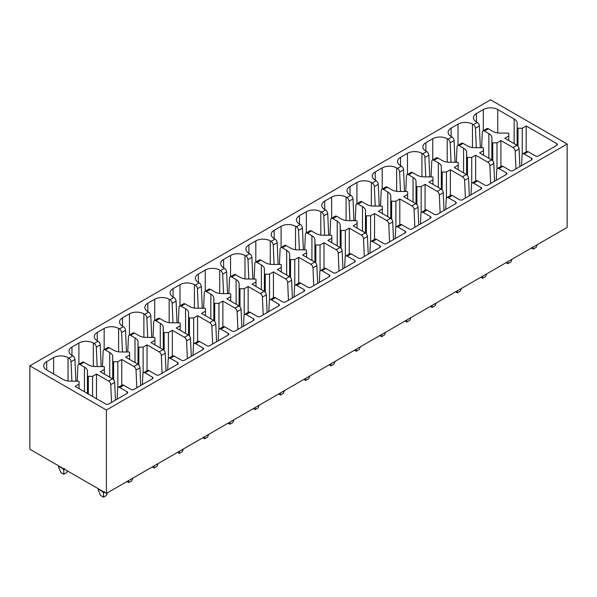 <?xml version="1.0" encoding="UTF-8"?>
<svg xmlns="http://www.w3.org/2000/svg" width="597" height="597" viewBox="0 0 597 597"><rect width="100%" height="100%" fill="white"/><g stroke="black" fill="none" stroke-linecap="round" stroke-linejoin="round"><path stroke-width="0.9" d="M29.85 365.834L29.85 449.228L106.4 493.421L106.4 410.035L29.85 365.834L490.6 99.826L567.15 144.019L106.4 410.035M106.4 493.421L567.15 227.412L567.15 144.019M476.302 147.675L475.458 128.243A3.067 1.769 -120 0 0 473.294 124.616L472.473 124.146A10.216 5.895 0 0 0 458.026 124.146L451.116 128.139A10.216 5.895 0 0 0 448.123 132.303A10.216 5.895 0 0 0 451.116 136.474L451.936 136.944L448.019 139.213L447.198 138.735A10.216 5.895 0 0 0 432.75 138.735L425.84 142.728A10.216 5.895 0 0 0 422.848 146.899A10.216 5.895 0 0 0 425.84 151.071L426.661 151.541L422.743 153.802L421.922 153.332A10.216 5.895 0 0 0 407.475 153.332L400.565 157.324A10.216 5.895 0 0 0 397.572 161.488A10.216 5.895 0 0 0 400.565 165.66L401.385 166.13L397.46 168.399L396.647 167.921A10.216 5.895 0 0 0 382.199 167.921L375.289 171.914A10.216 5.895 0 0 0 372.297 176.085A10.216 5.895 0 0 0 375.289 180.257L376.11 180.727L372.185 182.988L371.364 182.518A10.216 5.895 0 0 0 356.924 182.518L350.014 186.51A10.216 5.895 0 0 0 347.021 190.674A10.216 5.895 0 0 0 350.014 194.846L350.835 195.323L346.909 197.585L346.088 197.114A10.216 5.895 0 0 0 331.648 197.114L324.738 201.099A10.216 5.895 0 0 0 321.746 205.271A10.216 5.895 0 0 0 324.738 209.443L325.559 209.913L321.634 212.174L320.813 211.704A10.216 5.895 0 0 0 306.373 211.704L299.463 215.696A10.216 5.895 0 0 0 296.47 219.86A10.216 5.895 0 0 0 299.463 224.032L300.284 224.509L296.358 226.77L295.537 226.3A10.216 5.895 0 0 0 281.097 226.3L274.187 230.285A10.216 5.895 0 0 0 271.195 234.457A10.216 5.895 0 0 0 274.187 238.628L275.008 239.098L271.083 241.367L270.262 240.889A10.216 5.895 0 0 0 255.822 240.889L248.912 244.882A10.216 5.895 0 0 0 245.919 249.046A10.216 5.895 0 0 0 248.912 253.218L249.725 253.695L245.807 255.956L244.986 255.486A10.216 5.895 0 0 0 230.546 255.486L223.629 259.471A10.216 5.895 0 0 0 220.644 263.643A10.216 5.895 0 0 0 223.629 267.814L224.45 268.284L220.532 270.553L219.711 270.075A10.216 5.895 0 0 0 205.264 270.075L198.353 274.068A10.216 5.895 0 0 0 195.368 278.239A10.216 5.895 0 0 0 198.353 282.403L199.174 282.881L195.256 285.142L194.435 284.672A10.216 5.895 0 0 0 179.988 284.672L173.078 288.657A10.216 5.895 0 0 0 170.085 292.828A10.216 5.895 0 0 0 173.078 297L173.899 297.47L169.981 299.739L169.16 299.261A10.216 5.895 0 0 0 154.713 299.261L147.802 303.254A10.216 5.895 0 0 0 144.81 307.425A10.216 5.895 0 0 0 147.802 311.589L148.623 312.067L144.705 314.328L143.884 313.858A10.216 5.895 0 0 0 129.437 313.858L122.527 317.843A10.216 5.895 0 0 0 119.534 322.014A10.216 5.895 0 0 0 122.527 326.186L123.348 326.656L119.422 328.925L118.609 328.447A10.216 5.895 0 0 0 104.162 328.447L97.251 332.439A10.216 5.895 0 0 0 94.259 336.611A10.216 5.895 0 0 0 97.251 340.775L98.072 341.253L94.147 343.514L93.326 343.044A10.216 5.895 0 0 0 78.886 343.044L71.976 347.029A10.216 5.895 0 0 0 68.983 351.2A10.216 5.895 0 0 0 71.976 355.372L72.797 355.842L68.871 358.11L68.051 357.633A10.216 5.895 0 0 0 53.611 357.633L46.7 361.625A10.216 5.895 0 0 0 43.708 365.797A10.216 5.895 0 0 0 46.7 369.961L63.103 379.431A10.485 6.052 0 0 0 69.476 381.155L78.259 381.199A0.813 0.47 0 0 1 79.065 381.67L79.065 384.117L75.14 386.386L105.751 404.057A2.045 1.179 0 0 0 108.639 404.057L127.109 393.393A2.045 1.179 0 0 0 127.706 392.565A2.045 1.179 0 0 0 127.109 391.729L119.788 387.505A3.067 1.769 -120 0 0 118.251 387.349A3.067 1.769 -120 0 0 117.624 388.625L117.139 399.147M118.251 387.349L122.176 385.087A3.067 1.769 -120 0 1 123.706 385.237L131.027 389.46A2.045 1.179 0 0 0 133.915 389.46L152.384 378.804A2.045 1.179 0 0 0 152.981 377.968A2.045 1.179 0 0 0 152.384 377.132L145.064 372.909A3.067 1.769 -120 0 0 143.526 372.759A3.067 1.769 -120 0 0 142.899 374.035L142.414 384.558M143.526 372.759L147.452 370.491A3.067 1.769 -120 0 1 148.981 370.647L156.302 374.871A2.045 1.179 0 0 0 159.19 374.871L177.66 364.207A2.045 1.179 0 0 0 178.257 363.379A2.045 1.179 0 0 0 177.66 362.543L170.339 358.319A3.067 1.769 -120 0 0 168.809 358.163A3.067 1.769 -120 0 0 168.175 359.439L167.69 369.961M168.809 358.163L172.727 355.902A3.067 1.769 -120 0 1 174.257 356.051L181.578 360.275A2.045 1.179 0 0 0 184.466 360.275L202.935 349.618A2.045 1.179 0 0 0 203.532 348.782A2.045 1.179 0 0 0 202.935 347.947L195.615 343.723A3.067 1.769 -120 0 0 194.085 343.573A3.067 1.769 -120 0 0 193.45 344.85L192.965 355.372M194.085 343.573L198.003 341.305A3.067 1.769 -120 0 1 199.54 341.462L206.853 345.685A2.045 1.179 0 0 0 209.741 345.685L228.211 335.021A2.045 1.179 0 0 0 228.808 334.193A2.045 1.179 0 0 0 228.211 333.357L220.89 329.134A3.067 1.769 -120 0 0 219.36 328.977A3.067 1.769 -120 0 0 218.726 330.253L218.241 340.775M219.36 328.977L223.278 326.716A3.067 1.769 -120 0 1 224.815 326.865L232.129 331.089A2.045 1.179 0 0 0 235.024 331.089L253.486 320.432A2.045 1.179 0 0 0 254.083 319.596A2.045 1.179 0 0 0 253.486 318.761L246.165 314.537A3.067 1.769 -120 0 0 244.636 314.388A3.067 1.769 -120 0 0 244.001 315.664L243.524 326.186M244.636 314.388L248.553 312.119A3.067 1.769 -120 0 1 250.091 312.276L257.411 316.5A2.045 1.179 0 0 0 260.299 316.5L278.762 305.836A2.045 1.179 0 0 0 279.359 305.007A2.045 1.179 0 0 0 278.762 304.171L271.441 299.94A3.067 1.769 -120 0 0 269.911 299.791A3.067 1.769 -120 0 0 269.277 301.067L268.799 311.589M269.911 299.791L273.836 297.53A3.067 1.769 -120 0 1 275.366 297.679L282.687 301.903A2.045 1.179 0 0 0 285.575 301.903L304.037 291.246A2.045 1.179 0 0 0 304.634 290.411A2.045 1.179 0 0 0 304.037 289.575L296.716 285.351A3.067 1.769 -120 0 0 295.187 285.202A3.067 1.769 -120 0 0 294.552 286.478L294.075 297M295.187 285.202L299.112 282.933A3.067 1.769 -120 0 1 300.642 283.09L307.962 287.314A2.045 1.179 0 0 0 310.85 287.314L329.313 276.65A2.045 1.179 0 0 0 329.91 275.814A2.045 1.179 0 0 0 329.313 274.986L321.992 270.754A3.067 1.769 -120 0 0 320.462 270.605A3.067 1.769 -120 0 0 319.835 271.881L319.35 282.403M320.462 270.605L324.387 268.344A3.067 1.769 -120 0 1 325.917 268.493L333.238 272.717A2.045 1.179 0 0 0 336.126 272.717L354.588 262.061A2.045 1.179 0 0 0 355.193 261.225A2.045 1.179 0 0 0 354.588 260.389L347.275 256.165A3.067 1.769 -120 0 0 345.738 256.016A3.067 1.769 -120 0 0 345.111 257.285L344.626 267.814M345.738 256.016L349.663 253.747A3.067 1.769 -120 0 1 351.193 253.897L358.513 258.128A2.045 1.179 0 0 0 361.401 258.128L379.864 247.464A2.045 1.179 0 0 0 380.468 246.628A2.045 1.179 0 0 0 379.864 245.8L372.55 241.569A3.067 1.769 -120 0 0 371.013 241.419A3.067 1.769 -120 0 0 370.386 242.695L369.901 253.218M371.013 241.419L374.938 239.158A3.067 1.769 -120 0 1 376.468 239.307L383.789 243.531A2.045 1.179 0 0 0 386.677 243.531L405.147 232.875A2.045 1.179 0 0 0 405.744 232.039A2.045 1.179 0 0 0 405.147 231.203L397.826 226.979A3.067 1.769 -120 0 0 396.289 226.83A3.067 1.769 -120 0 0 395.662 228.099L395.177 238.628M396.289 226.83L400.214 224.562A3.067 1.769 -120 0 1 401.744 224.711L409.064 228.942A2.045 1.179 0 0 0 411.952 228.942L430.422 218.278A2.045 1.179 0 0 0 431.019 217.442A2.045 1.179 0 0 0 430.422 216.614L423.101 212.383A3.067 1.769 -120 0 0 421.572 212.233A3.067 1.769 -120 0 0 420.937 213.51L420.452 224.032M421.572 212.233L425.489 209.972A3.067 1.769 -120 0 1 427.019 210.122L434.34 214.345A2.045 1.179 0 0 0 437.228 214.345L455.698 203.689A2.045 1.179 0 0 0 456.295 202.853A2.045 1.179 0 0 0 455.698 202.017L448.377 197.794A3.067 1.769 -120 0 0 446.847 197.637A3.067 1.769 -120 0 0 446.213 198.913L445.728 209.443M446.847 197.637L450.765 195.376A3.067 1.769 -120 0 1 452.295 195.525L459.615 199.756A2.045 1.179 0 0 0 462.503 199.756L480.973 189.092A2.045 1.179 0 0 0 481.57 188.256A2.045 1.179 0 0 0 480.973 187.428L473.652 183.197A3.067 1.769 -120 0 0 472.123 183.048A3.067 1.769 -120 0 0 471.488 184.324L471.003 194.846M472.123 183.048L476.04 180.787A3.067 1.769 -120 0 1 477.578 180.936L484.891 185.16A2.045 1.179 0 0 0 487.786 185.16L506.249 174.503A2.045 1.179 0 0 0 506.846 173.667A2.045 1.179 0 0 0 506.249 172.831L498.928 168.608A3.067 1.769 -120 0 0 497.398 168.451A3.067 1.769 -120 0 0 496.764 169.727L496.286 180.257M497.398 168.451L501.316 166.19A3.067 1.769 -120 0 1 502.853 166.339L510.174 170.57A2.045 1.179 0 0 0 513.062 170.57L531.524 159.906A2.045 1.179 0 0 0 532.121 159.071A2.045 1.179 0 0 0 531.524 158.242L524.203 154.011A3.067 1.769 -120 0 0 522.673 153.862A3.067 1.769 -120 0 0 522.039 155.138L521.562 165.66M522.673 153.862L526.591 151.593A3.067 1.769 -120 0 1 528.129 151.75L535.449 155.974A2.045 1.179 0 0 0 538.337 155.974L556.8 145.31A2.045 1.179 0 0 0 557.397 144.481A2.045 1.179 0 0 0 556.8 143.646L526.188 125.974L522.263 128.243L518.024 128.243L518.024 146.25M476.391 113.542L476.391 121.878A10.216 5.895 0 0 1 473.406 117.713A10.216 5.895 0 0 1 476.391 113.542L483.309 109.55A10.216 5.895 0 0 1 497.749 109.55L514.151 119.019A10.455 6.037 0 0 1 517.136 122.706L517.203 127.773A0.813 0.47 0 0 0 518.024 128.243M476.391 121.878L477.212 122.355L473.294 124.616M88.326 376.319A0.813 0.47 0 0 1 87.513 375.856L87.438 370.782A10.455 6.037 0 0 0 84.453 367.103L80.065 364.573A3.067 1.769 -120 0 0 78.535 364.416L82.453 362.155A3.067 1.769 -120 0 1 83.99 362.304L88.378 364.842A10.485 6.052 0 0 0 94.751 366.565L103.535 366.603A0.813 0.47 0 0 1 104.341 367.073L104.341 369.528L100.415 371.789L112.512 378.774L108.594 381.043L96.498 374.058L92.572 376.319L88.326 376.319L88.326 393.998M113.602 361.73A0.813 0.47 0 0 1 112.788 361.26L112.721 356.193A10.455 6.037 0 0 0 109.729 352.514L105.341 349.976A3.067 1.769 -120 0 0 103.811 349.827L107.729 347.558A3.067 1.769 -120 0 1 109.266 347.715L113.654 350.245A10.485 6.052 0 0 0 120.027 351.969L128.81 352.014A0.813 0.47 0 0 1 129.616 352.484L129.616 354.931L125.691 357.2L137.788 364.185L133.87 366.446L121.773 359.461L117.848 361.73L113.602 361.73L113.602 379.744M138.877 347.133A0.813 0.47 0 0 1 138.064 346.67L137.997 341.596A10.455 6.037 0 0 0 135.012 337.917L130.616 335.387A3.067 1.769 -120 0 0 129.086 335.23L133.012 332.969A3.067 1.769 -120 0 1 134.541 333.119L138.929 335.656A10.485 6.052 0 0 0 145.302 337.38L154.086 337.417A0.813 0.47 0 0 1 154.892 337.887L154.892 340.342L150.974 342.603L163.071 349.588L159.145 351.857L147.049 344.872L143.123 347.133L138.877 347.133L138.877 365.148M164.153 332.544A0.813 0.47 0 0 1 163.339 332.074L163.272 327.007A10.455 6.037 0 0 0 160.287 323.328L155.892 320.79A3.067 1.769 -120 0 0 154.362 320.641L158.287 318.373A3.067 1.769 -120 0 1 159.817 318.529L164.205 321.059A10.485 6.052 0 0 0 170.578 322.783L179.361 322.828A0.813 0.47 0 0 1 180.175 323.298L180.175 325.746L176.249 328.014L188.346 334.999L184.421 337.26L172.324 330.275L168.399 332.544L164.153 332.544L164.153 350.558M189.428 317.947A0.813 0.47 0 0 1 188.615 317.485L188.548 312.41A10.455 6.037 0 0 0 185.563 308.731L181.167 306.201A3.067 1.769 -120 0 0 179.637 306.045L183.563 303.783A3.067 1.769 -120 0 1 185.092 303.933L189.48 306.47A10.485 6.052 0 0 0 195.853 308.194L204.637 308.231A0.813 0.47 0 0 1 205.45 308.701L205.45 311.156L201.525 313.418L213.622 320.402L209.696 322.671L197.6 315.686L193.674 317.947L189.428 317.947L189.428 335.962M214.711 303.358A0.813 0.47 0 0 1 213.89 302.888L213.823 297.821A10.455 6.037 0 0 0 210.838 294.142L206.45 291.605A3.067 1.769 -120 0 0 204.913 291.455L208.838 289.187A3.067 1.769 -120 0 1 210.368 289.344L214.756 291.873A10.485 6.052 0 0 0 221.136 293.597L229.912 293.642A0.813 0.47 0 0 1 230.726 294.112L230.726 296.56L226.8 298.828L238.897 305.813L234.972 308.074L222.875 301.089L218.95 303.358L214.711 303.358L214.711 321.373M239.987 288.761A0.813 0.47 0 0 1 239.166 288.299L239.098 283.224A10.455 6.037 0 0 0 236.113 279.545L231.726 277.015A3.067 1.769 -120 0 0 230.188 276.859L234.114 274.598A3.067 1.769 -120 0 1 235.643 274.747L240.031 277.284A10.485 6.052 0 0 0 246.412 279.008L255.188 279.045A0.813 0.47 0 0 1 256.001 279.515L256.001 281.971L252.076 284.232L264.173 291.217L260.247 293.485L248.151 286.5L244.225 288.761L239.987 288.761L239.987 306.776M265.262 274.172A0.813 0.47 0 0 1 264.441 273.702L264.374 268.635A10.455 6.037 0 0 0 261.389 264.956L257.001 262.419A3.067 1.769 -120 0 0 255.464 262.27L259.389 260.001A3.067 1.769 -120 0 1 260.919 260.158L265.314 262.687A10.485 6.052 0 0 0 271.687 264.411L280.463 264.449A0.813 0.47 0 0 1 281.277 264.926L281.277 267.374L277.351 269.643L289.448 276.627L285.523 278.889L273.426 271.904L269.508 274.172L265.262 274.172L265.262 292.187M290.538 259.576A0.813 0.47 0 0 1 289.717 259.113L289.649 254.038A10.455 6.037 0 0 0 286.664 250.359L282.277 247.822A3.067 1.769 -120 0 0 280.747 247.673L284.665 245.412A3.067 1.769 -120 0 1 286.194 245.561L290.59 248.098A10.485 6.052 0 0 0 296.963 249.822L305.739 249.859A0.813 0.47 0 0 1 306.552 250.33L306.552 252.785L302.627 255.046L314.723 262.031L310.806 264.292L298.709 257.314L294.784 259.576L290.538 259.576L290.538 277.59M315.813 244.986A0.813 0.47 0 0 1 314.992 244.516L314.925 239.449A10.455 6.037 0 0 0 311.94 235.77L307.552 233.233A3.067 1.769 -120 0 0 306.022 233.084L309.94 230.815A3.067 1.769 -120 0 1 311.477 230.972L315.865 233.502A10.485 6.052 0 0 0 322.238 235.225L331.014 235.263A0.813 0.47 0 0 1 331.828 235.74L331.828 238.188L327.902 240.457L339.999 247.442L336.081 249.703L323.984 242.718L320.059 244.986L315.813 244.986L315.813 263.001M341.088 230.39A0.813 0.47 0 0 1 340.275 229.92L340.2 224.853A10.455 6.037 0 0 0 337.215 221.174L332.827 218.636A3.067 1.769 -120 0 0 331.298 218.487L335.215 216.226A3.067 1.769 -120 0 1 336.753 216.375L341.141 218.912A10.485 6.052 0 0 0 347.514 220.636L356.297 220.674A0.813 0.47 0 0 1 357.103 221.144L357.103 223.591L353.178 225.86L365.274 232.845L361.357 235.106L349.26 228.129L345.335 230.39L341.088 230.39L341.088 248.404M366.364 215.801A0.813 0.47 0 0 1 365.551 215.33L365.476 210.263A10.455 6.037 0 0 0 362.491 206.584L358.103 204.047A3.067 1.769 -120 0 0 356.573 203.898L360.491 201.629A3.067 1.769 -120 0 1 362.028 201.779L366.416 204.316A10.485 6.052 0 0 0 372.789 206.04L381.573 206.077A0.813 0.47 0 0 1 382.378 206.555L382.378 209.002L378.453 211.271L390.55 218.248L386.632 220.517L374.535 213.532L370.61 215.801L366.364 215.801L366.364 233.815M391.639 201.204A0.813 0.47 0 0 1 390.826 200.734L390.759 195.667A10.455 6.037 0 0 0 387.774 191.988L383.378 189.45A3.067 1.769 -120 0 0 381.849 189.301L385.774 187.04A3.067 1.769 -120 0 1 387.304 187.189L391.692 189.727A10.485 6.052 0 0 0 398.065 191.45L406.848 191.488A0.813 0.47 0 0 1 407.654 191.958L407.654 194.406L403.729 196.674L415.833 203.659L411.908 205.92L399.811 198.943L395.886 201.204L391.639 201.204L391.639 219.218M416.915 186.615A0.813 0.47 0 0 1 416.102 186.145L416.034 181.078A10.455 6.037 0 0 0 413.049 177.391L408.654 174.861A3.067 1.769 -120 0 0 407.124 174.712L411.049 172.443A3.067 1.769 -120 0 1 412.579 172.593L416.967 175.13A10.485 6.052 0 0 0 423.34 176.854L432.124 176.891A0.813 0.47 0 0 1 432.937 177.369L432.937 179.816L429.012 182.085L441.108 189.062L437.183 191.331L425.086 184.346L421.161 186.615L416.915 186.615L416.915 204.622M442.19 172.018A0.813 0.47 0 0 1 441.377 171.548L441.31 166.481A10.455 6.037 0 0 0 438.325 162.802L433.929 160.265A3.067 1.769 -120 0 0 432.4 160.115L436.325 157.854A3.067 1.769 -120 0 1 437.855 158.004L442.243 160.541A10.485 6.052 0 0 0 448.616 162.265L457.399 162.302A0.813 0.47 0 0 1 458.212 162.772L458.212 165.22L454.287 167.488L466.384 174.473L462.459 176.734L450.362 169.749L446.437 172.018L442.19 172.018L442.19 190.033M467.473 157.429A0.813 0.47 0 0 1 466.653 156.959L466.585 151.892A10.455 6.037 0 0 0 463.6 148.205L459.212 145.675A3.067 1.769 -120 0 0 457.675 145.519L461.6 143.258A3.067 1.769 -120 0 1 463.13 143.407L467.518 145.944A10.485 6.052 0 0 0 473.899 147.668L482.674 147.705A0.813 0.47 0 0 1 483.488 148.175L483.488 150.631L479.563 152.899L491.659 159.877L487.734 162.145L475.637 155.16L471.712 157.429L467.473 157.429L467.473 175.436M492.749 142.832A0.813 0.47 0 0 1 491.928 142.362L491.861 137.295A10.455 6.037 0 0 0 488.876 133.616L484.488 131.079A3.067 1.769 -120 0 0 482.951 130.93L486.876 128.668A3.067 1.769 -120 0 1 488.406 128.818L492.794 131.347A10.485 6.052 0 0 0 499.174 133.071L507.95 133.116A0.813 0.47 0 0 1 508.763 133.586L508.763 136.034L504.838 138.303L516.935 145.287L513.01 147.549L500.913 140.564L496.988 142.832L492.749 142.832L492.749 160.847M78.535 364.416A3.067 1.769 -120 0 0 77.901 365.692L77.192 381.192M68.871 358.11A3.067 1.769 -120 0 1 71.036 361.73L71.886 381.17M71.036 361.73L74.961 359.469L75.901 381.185M74.961 359.469A3.067 1.769 -120 0 0 72.797 355.842M94.147 343.514A3.067 1.769 -120 0 1 96.311 347.141L97.162 366.573M102.468 366.595L103.177 351.103A3.067 1.769 -120 0 1 103.811 349.827M96.311 347.141L100.236 344.872L101.184 366.595M100.236 344.872A3.067 1.769 -120 0 0 98.072 341.253M119.422 328.925A3.067 1.769 -120 0 1 121.587 332.544L122.437 351.984M127.743 352.006L128.452 336.507A3.067 1.769 -120 0 1 129.086 335.23M121.587 332.544L125.512 330.283L126.46 351.999M125.512 330.283A3.067 1.769 -120 0 0 123.348 326.656M144.705 314.328A3.067 1.769 -120 0 1 146.862 317.955L147.713 337.387M153.019 337.409L153.727 321.917A3.067 1.769 -120 0 1 154.362 320.641M146.862 317.955L150.787 315.686L151.735 337.409M150.787 315.686A3.067 1.769 -120 0 0 148.623 312.067M169.981 299.739A3.067 1.769 -120 0 1 172.145 303.358L172.988 322.798M178.294 322.82L179.01 307.321A3.067 1.769 -120 0 1 179.637 306.045M172.145 303.358L176.063 301.097L177.01 322.813M176.063 301.097A3.067 1.769 -120 0 0 173.899 297.47M195.256 285.142A3.067 1.769 -120 0 1 197.42 288.761L198.264 308.201M203.57 308.224L204.286 292.731A3.067 1.769 -120 0 1 204.913 291.455M197.42 288.761L201.338 286.5L202.286 308.224M201.338 286.5A3.067 1.769 -120 0 0 199.174 282.881M220.532 270.553A3.067 1.769 -120 0 1 222.696 274.172L223.539 293.612M228.852 293.634L229.561 278.135A3.067 1.769 -120 0 1 230.188 276.859M222.696 274.172L226.614 271.911L227.561 293.627M226.614 271.911A3.067 1.769 -120 0 0 224.45 268.284M245.807 255.956A3.067 1.769 -120 0 1 247.971 259.576L248.815 279.015M254.128 279.038L254.837 263.546A3.067 1.769 -120 0 1 255.464 262.27M247.971 259.576L251.889 257.314L252.837 279.038M251.889 257.314A3.067 1.769 -120 0 0 249.725 253.695M271.083 241.367A3.067 1.769 -120 0 1 273.247 244.986L274.09 264.426M279.403 264.449L280.112 248.949A3.067 1.769 -120 0 1 280.747 247.673M273.247 244.986L277.165 242.718L278.112 264.441M277.165 242.718A3.067 1.769 -120 0 0 275.008 239.098M296.358 226.77A3.067 1.769 -120 0 1 298.522 230.39L299.366 249.83M304.679 249.852L305.388 234.36A3.067 1.769 -120 0 1 306.022 233.084M298.522 230.39L302.448 228.129L303.388 249.852M302.448 228.129A3.067 1.769 -120 0 0 300.284 224.509M321.634 212.174A3.067 1.769 -120 0 1 323.798 215.801L324.649 235.24M329.954 235.263L330.663 219.763A3.067 1.769 -120 0 1 331.298 218.487M323.798 215.801L327.723 213.532L328.663 235.255M327.723 213.532A3.067 1.769 -120 0 0 325.559 209.913M346.909 197.585A3.067 1.769 -120 0 1 349.073 201.204L349.924 220.644M355.23 220.666L355.939 205.167A3.067 1.769 -120 0 1 356.573 203.898M349.073 201.204L352.999 198.943L353.939 220.659M352.999 198.943A3.067 1.769 -120 0 0 350.835 195.323M372.185 182.988A3.067 1.769 -120 0 1 374.349 186.615L375.2 206.055M380.505 206.077L381.214 190.577A3.067 1.769 -120 0 1 381.849 189.301M374.349 186.615L378.274 184.346L379.222 206.069M378.274 184.346A3.067 1.769 -120 0 0 376.11 180.727M397.46 168.399A3.067 1.769 -120 0 1 399.624 172.018L400.475 191.458M405.781 191.48L406.49 175.981A3.067 1.769 -120 0 1 407.124 174.712M399.624 172.018L403.55 169.757L404.497 191.473M403.55 169.757A3.067 1.769 -120 0 0 401.385 166.13M422.743 153.802A3.067 1.769 -120 0 1 424.907 157.429L425.751 176.861M431.056 176.891L431.773 161.391A3.067 1.769 -120 0 1 432.4 160.115M424.907 157.429L428.825 155.16L429.773 176.884M428.825 155.16A3.067 1.769 -120 0 0 426.661 151.541M448.019 139.213A3.067 1.769 -120 0 1 450.183 142.832L451.026 162.272M456.332 162.294L457.048 146.795A3.067 1.769 -120 0 1 457.675 145.519M450.183 142.832L454.101 140.571L455.048 162.287M454.101 140.571A3.067 1.769 -120 0 0 451.936 136.944M481.615 147.705L482.324 132.206A3.067 1.769 -120 0 1 482.951 130.93M475.458 128.243L479.376 125.974L480.324 147.698M479.376 125.974A3.067 1.769 -120 0 0 477.212 122.355M517.136 122.706L517.136 145.414M522.263 128.243L522.263 154.28M526.188 125.974L526.188 151.832M515.95 168.899L515.174 151.175L519.099 148.907L519.868 166.638M519.099 148.907A3.067 1.769 -120 0 0 516.935 145.287M500.913 140.564L500.913 166.421M515.174 151.175A3.067 1.769 -120 0 0 513.01 147.549M490.674 183.495L489.898 165.765L493.823 163.503L494.592 181.227M493.823 163.503A3.067 1.769 -120 0 0 491.659 159.877M475.637 155.16L475.637 181.018M489.898 165.765A3.067 1.769 -120 0 0 487.734 162.145M465.399 198.085L464.623 180.361L468.548 178.093L469.317 195.823M468.548 178.093A3.067 1.769 -120 0 0 466.384 174.473M450.362 169.749L450.362 195.607M464.623 180.361A3.067 1.769 -120 0 0 462.459 176.734M440.116 212.681L439.347 194.95L443.272 192.689L444.041 210.413M443.272 192.689A3.067 1.769 -120 0 0 441.108 189.062M425.086 184.346L425.086 210.204M439.347 194.95A3.067 1.769 -120 0 0 437.183 191.331M414.84 227.27L414.072 209.547L417.99 207.278L418.766 225.009M417.99 207.278A3.067 1.769 -120 0 0 415.833 203.659M399.811 198.943L399.811 224.793M414.072 209.547A3.067 1.769 -120 0 0 411.908 205.92M389.565 241.867L388.796 224.136L392.714 221.875L393.49 239.598M392.714 221.875A3.067 1.769 -120 0 0 390.55 218.248M374.535 213.532L374.535 239.39M388.796 224.136A3.067 1.769 -120 0 0 386.632 220.517M364.289 256.456L363.521 238.733L367.439 236.464L368.215 254.195M367.439 236.464A3.067 1.769 -120 0 0 365.274 232.845M349.26 228.129L349.26 253.979M363.521 238.733A3.067 1.769 -120 0 0 361.357 235.106M339.014 271.053L338.245 253.322L342.163 251.061L342.939 268.784M342.163 251.061A3.067 1.769 -120 0 0 339.999 247.442M323.984 242.718L323.984 268.575M338.245 253.322A3.067 1.769 -120 0 0 336.081 249.703M313.738 285.642L312.97 267.919L316.888 265.65L317.656 283.381M316.888 265.65A3.067 1.769 -120 0 0 314.723 262.031M298.709 257.314L298.709 283.165M312.97 267.919A3.067 1.769 -120 0 0 310.806 264.292M288.463 300.239L287.687 282.508L291.612 280.247L292.381 297.97M291.612 280.247A3.067 1.769 -120 0 0 289.448 276.627M273.426 271.904L273.426 297.761M287.687 282.508A3.067 1.769 -120 0 0 285.523 278.889M263.187 314.828L262.411 297.105L266.337 294.836L267.105 312.567M266.337 294.836A3.067 1.769 -120 0 0 264.173 291.217M248.151 286.5L248.151 312.35M262.411 297.105A3.067 1.769 -120 0 0 260.247 293.485M237.912 329.425L237.136 311.694L241.061 309.433L241.83 327.156M241.061 309.433A3.067 1.769 -120 0 0 238.897 305.813M222.875 301.089L222.875 326.947M237.136 311.694A3.067 1.769 -120 0 0 234.972 308.074M212.636 344.014L211.86 326.29L215.786 324.029L216.554 341.753M215.786 324.029A3.067 1.769 -120 0 0 213.622 320.402M197.6 315.686L197.6 341.544M211.86 326.29A3.067 1.769 -120 0 0 209.696 322.671M187.354 358.61L186.585 340.88L190.51 338.618L191.279 356.349M190.51 338.618A3.067 1.769 -120 0 0 188.346 334.999M186.585 340.88A3.067 1.769 -120 0 0 184.421 337.26M172.324 330.275L172.324 356.133M162.078 373.2L161.309 355.476L165.227 353.215L166.003 370.938M165.227 353.215A3.067 1.769 -120 0 0 163.071 349.588M161.309 355.476A3.067 1.769 -120 0 0 159.145 351.857M147.049 344.872L147.049 370.73M136.803 387.796L136.034 370.073L139.952 367.804L140.728 385.535M139.952 367.804A3.067 1.769 -120 0 0 137.788 364.185M121.773 359.461L121.773 385.319M136.034 370.073A3.067 1.769 -120 0 0 133.87 366.446M111.527 402.393L110.758 384.662L114.676 382.401L115.452 400.124M114.676 382.401A3.067 1.769 -120 0 0 112.512 378.774M96.498 374.058L96.498 398.714M110.758 384.662A3.067 1.769 -120 0 0 108.594 381.043M79.065 384.117L79.065 388.654M87.438 370.782L87.438 393.483M92.572 376.319L92.572 396.445M67.401 470.906L66.677 472.578L63.789 474.242L63.789 470.19L64.73 468.697M58.566 465.802L58.566 467.175L58.954 466.444L62.857 468.697L63.789 470.19M58.566 467.175L60.901 472.578L63.789 474.242M98.281 488.734L98.281 490.107L100.624 495.51L103.512 497.174L106.4 495.51L107.602 492.726M98.281 490.107L98.677 489.376L102.572 491.629L103.512 493.122L103.512 497.174M103.512 493.122L104.453 491.629M104.341 369.528L104.341 374.058M112.721 356.193L112.721 378.901M117.848 361.73L117.848 387.766M126.982 481.54L128.788 482.585L131.676 480.913L132.877 478.137M128.788 480.495L128.788 482.585M129.616 354.931L129.616 359.461M137.997 341.596L137.997 364.312M143.123 347.133L143.123 373.177M152.257 466.944L154.063 467.988L156.951 466.324L158.16 463.541M154.063 465.906L154.063 467.988M154.892 340.342L154.892 344.872M163.272 327.007L163.272 349.715M168.399 332.544L168.399 358.581M177.533 452.354L179.339 453.399L182.227 451.728L183.436 448.951M179.339 451.31L179.339 453.399M180.175 325.746L180.175 330.275M188.548 312.41L188.548 335.126M193.674 317.947L193.674 343.991M202.808 437.758L204.614 438.802L207.502 437.138L208.711 434.355M204.614 436.72L204.614 438.802M205.45 311.156L205.45 315.686M213.823 297.821L213.823 320.529M218.95 303.358L218.95 329.395M228.084 423.169L229.89 424.213L232.785 422.542L233.987 419.766M229.89 422.124L229.89 424.213M230.726 296.56L230.726 301.089M239.098 283.224L239.098 305.94M244.225 288.761L244.225 314.798M253.367 408.572L255.173 409.617L258.061 407.952L259.262 405.169M255.173 407.535L255.173 409.617M256.001 281.971L256.001 286.5M264.374 268.635L264.374 291.343M269.508 274.172L269.508 300.209M278.642 393.983L280.448 395.02L283.336 393.356L284.538 390.572M280.448 392.938L280.448 395.02M281.277 267.374L281.277 271.904M289.649 254.038L289.649 276.754M294.784 259.576L294.784 285.612M303.918 379.386L305.724 380.431L308.612 378.759L309.813 375.983M305.724 378.349L305.724 380.431M306.552 252.785L306.552 257.314M314.925 239.449L314.925 262.158M320.059 244.986L320.059 271.023M329.193 364.797L330.999 365.834L333.887 364.17L335.089 361.386M330.999 363.752L330.999 365.834M331.828 238.188L331.828 242.718M340.2 224.853L340.2 247.568M345.335 230.39L345.335 256.426M354.469 350.2L356.275 351.245L359.163 349.573L360.364 346.797M356.275 349.163L356.275 351.245M357.103 223.591L357.103 228.129M365.476 210.263L365.476 232.972M370.61 215.801L370.61 241.837M379.744 335.611L381.55 336.648L384.438 334.984L385.64 332.201M381.55 334.566L381.55 336.648M382.378 209.002L382.378 213.532M390.759 195.667L390.759 218.383M395.886 201.204L395.886 227.241M405.02 321.014L406.826 322.059L409.714 320.388L410.923 317.611M406.826 319.97L406.826 322.059M407.654 194.406L407.654 198.943M416.034 181.078L416.034 203.786M421.161 186.615L421.161 212.651M430.295 306.425L432.101 307.462L434.989 305.798L436.198 303.015M432.101 305.38L432.101 307.462M432.937 179.816L432.937 184.346M441.31 166.481L441.31 189.197M446.437 172.018L446.437 198.055M455.571 291.829L457.377 292.873L460.265 291.202L461.474 288.426M457.377 290.784L457.377 292.873M458.212 165.22L458.212 169.757M466.585 151.892L466.585 174.6M471.712 157.429L471.712 183.466M480.846 277.239L482.652 278.277L485.548 276.612L486.749 273.829M482.652 276.195L482.652 278.277M483.488 150.631L483.488 155.16M491.861 137.295L491.861 160.011M496.988 142.832L496.988 168.869M506.129 262.643L507.935 263.687L510.823 262.016L512.025 259.24M507.935 261.598L507.935 263.687M508.763 136.034L508.763 140.571M531.405 248.053L533.211 249.091L536.099 247.427L537.3 244.643M533.211 247.009L533.211 249.091M123.706 385.237L119.788 387.505M148.981 370.647L145.064 372.909M174.257 356.051L170.339 358.319M199.54 341.462L195.615 343.723M224.815 326.865L220.89 329.134M250.091 312.276L246.165 314.537M275.366 297.679L271.441 299.94M300.642 283.09L296.716 285.351M325.917 268.493L321.992 270.754M351.193 253.897L347.275 256.165M376.468 239.307L372.55 241.569M401.744 224.711L397.826 226.979M427.019 210.122L423.101 212.383M452.295 195.525L448.377 197.794M477.578 180.936L473.652 183.197M502.853 166.339L498.928 168.608M528.129 151.75L524.203 154.011M83.99 362.304L80.065 364.573M109.266 347.715L105.341 349.976M134.541 333.119L130.616 335.387M159.817 318.529L155.892 320.79M185.092 303.933L181.167 306.201M210.368 289.344L206.45 291.605M235.643 274.747L231.726 277.015M260.919 260.158L257.001 262.419M286.194 245.561L282.277 247.822M311.477 230.972L307.552 233.233M336.753 216.375L332.827 218.636M362.028 201.779L358.103 204.047M387.304 187.189L383.378 189.45M412.579 172.593L408.654 174.861M437.855 158.004L433.929 160.265M463.13 143.407L459.212 145.675M488.406 128.818L484.488 131.079M84.453 367.103L84.453 391.759M68.051 357.633L68.051 381.02M71.976 347.029L71.976 355.372M78.886 343.044L78.886 364.215M93.326 343.044L93.326 366.431M109.729 352.514L109.729 377.17M97.251 332.439L97.251 340.775M104.162 328.447L104.162 349.626M118.609 328.447L118.609 351.834M135.012 337.917L135.012 362.573M122.527 317.843L122.527 326.186M129.437 313.858L129.437 335.029M143.884 313.858L143.884 337.238M160.287 323.328L160.287 347.984M147.802 303.254L147.802 311.589M154.713 299.261L154.713 320.432M169.16 299.261L169.16 322.649M185.563 308.731L185.563 333.387M173.078 288.657L173.078 297M179.988 284.672L179.988 305.843M194.435 284.672L194.435 308.052M210.838 294.142L210.838 318.798M198.353 274.068L198.353 282.403M205.264 270.075L205.264 291.246M219.711 270.075L219.711 293.463M236.113 279.545L236.113 304.201M223.629 259.471L223.629 267.814M230.546 255.486L230.546 276.657M244.986 255.486L244.986 278.866M261.389 264.956L261.389 289.612M248.912 244.882L248.912 253.218M255.822 240.889L255.822 262.061M270.262 240.889L270.262 264.277M286.664 250.359L286.664 275.016M274.187 230.285L274.187 238.628M281.097 226.3L281.097 247.471M295.537 226.3L295.537 249.68M311.94 235.77L311.94 260.426M299.463 215.696L299.463 224.032M306.373 211.704L306.373 232.875M320.813 211.704L320.813 235.091M337.215 221.174L337.215 245.83M324.738 201.099L324.738 209.443M331.648 197.114L331.648 218.286M346.088 197.114L346.088 220.494M362.491 206.584L362.491 231.24M350.014 186.51L350.014 194.846M356.924 182.518L356.924 203.689M371.364 182.518L371.364 205.905M387.774 191.988L387.774 216.644M375.289 171.914L375.289 180.257M382.199 167.921L382.199 189.1M396.647 167.921L396.647 191.309M413.049 177.391L413.049 202.055M400.565 157.324L400.565 165.66M407.475 153.332L407.475 174.503M421.922 153.332L421.922 176.719M438.325 162.802L438.325 187.458M425.84 142.728L425.84 151.071M432.75 138.735L432.75 159.914M447.198 138.735L447.198 162.123M463.6 148.205L463.6 172.869M451.116 128.139L451.116 136.474M458.026 124.146L458.026 145.317M472.473 124.146L472.473 147.534M488.876 133.616L488.876 158.272M483.309 109.55L483.309 130.728M497.749 109.55L497.749 132.937M514.151 119.019L514.151 143.683M517.203 127.773L517.203 145.459M556.8 143.646L556.8 145.31M531.524 158.242L531.524 159.906M506.249 172.831L506.249 174.503M480.973 187.428L480.973 189.092M455.698 202.017L455.698 203.689M430.422 216.614L430.422 218.278M405.147 231.203L405.147 232.875M379.864 245.8L379.864 247.464M354.588 260.389L354.588 262.061M329.313 274.986L329.313 276.65M304.037 289.575L304.037 291.246M278.762 304.171L278.762 305.836M253.486 318.761L253.486 320.432M228.211 333.357L228.211 335.021M202.935 347.947L202.935 349.618M177.66 362.543L177.66 364.207M152.384 377.132L152.384 378.804M127.109 391.729L127.109 393.393M46.7 361.625L46.7 369.961M53.611 357.633L53.611 373.953M87.513 375.856L87.513 393.527M58.954 466.026L58.954 466.444M62.857 468.279L62.857 468.697M102.572 491.212L102.572 491.629M98.677 488.958L98.677 489.376M112.788 361.26L112.788 378.953M138.064 346.67L138.064 364.357M163.339 332.074L163.339 349.767M188.615 317.485L188.615 335.171M213.89 302.888L213.89 320.582M239.166 288.299L239.166 305.985M264.441 273.702L264.441 291.396M289.717 259.113L289.717 276.799M314.992 244.516L314.992 262.21M340.275 229.92L340.275 247.613M365.551 215.33L365.551 233.024M390.826 200.734L390.826 218.427M416.102 186.145L416.102 203.838M441.377 171.548L441.377 189.242M466.653 156.959L466.653 174.652M491.928 142.362L491.928 160.056"/></g></svg>
